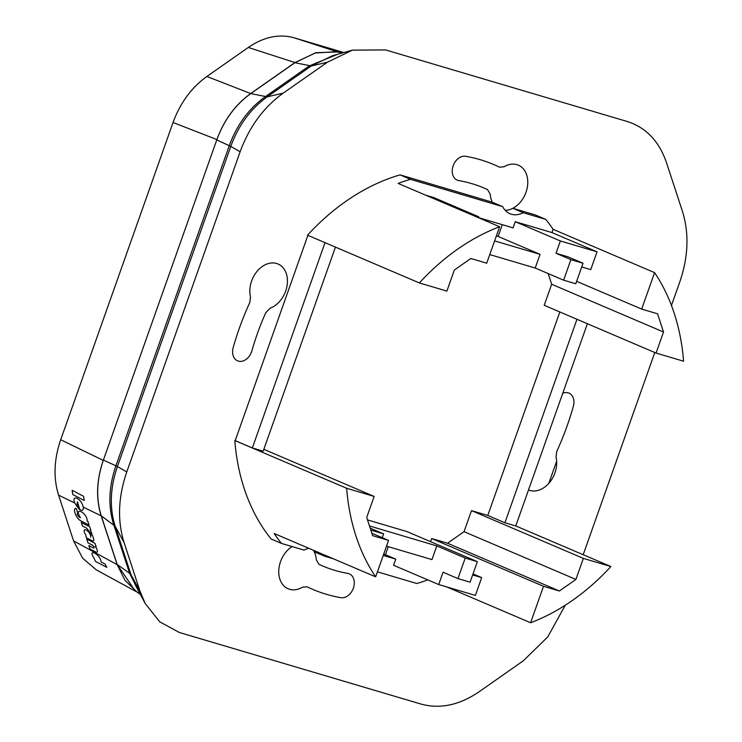 <?xml version="1.0" encoding="UTF-8"?>
<svg xmlns="http://www.w3.org/2000/svg" width="742" height="742" viewBox="0 0 742 742"><rect width="100%" height="100%" fill="white"/><g stroke="black" fill="none" stroke-linecap="round" stroke-linejoin="round"><path stroke-width="1.11" d="M576.97 319.283L504.912 522.767L487.772 515.449L559.83 311.965M587.376 323.735L515.755 525.985L504.912 522.767L487.772 515.449L471.504 510.626L464.047 531.68L447.547 543.237L431.658 538.534L430.555 541.66M325.024 242.662L252.336 447.945L234.806 440.516L346.653 488.273A215.644 159.242 -66.9 0 0 375.647 576.84L274.169 533.507A215.644 159.242 113.1 0 0 281.506 543.432L304.044 550.11A23.976 17.706 113.1 0 1 308.922 548.347M307.893 235.344L235.195 440.627L252.336 447.945L263.178 451.164L335.44 247.105M281.506 543.432L271.136 538.998A215.644 159.242 -66.9 0 1 263.8 529.083A215.644 159.242 -66.9 0 1 263.605 528.805A215.644 159.242 -66.9 0 1 234.806 440.516M375.647 576.84L388.558 540.389L372.67 535.687L366.706 517.471L374.163 496.426L263.837 449.318M374.163 496.426L346.653 488.273M388.558 540.389L371.881 533.266M400.077 174.88A215.644 159.242 -66.9 0 0 387.769 178.98A215.644 159.242 -66.9 0 0 387.445 179.1A215.644 159.242 -66.9 0 0 307.513 235.186L419.369 282.943L446.879 291.096L454.327 270.042L470.836 258.485L486.715 263.197L499.626 226.737L398.148 183.413A215.644 159.242 113.1 0 1 410.456 179.314L400.077 174.88L492.326 202.204A23.976 17.706 -66.9 0 1 490.221 194.144L487.522 189.6A205.478 151.739 -66.9 0 0 458.76 180.575A12.707 9.386 -66.9 0 1 452.833 166.811A12.707 9.386 -66.9 0 1 465.624 156.284A230.892 170.502 -66.9 0 1 499.505 167.173L504.031 166.774A23.976 17.706 -66.9 0 1 527.256 177.06A23.976 17.706 -66.9 0 1 512.852 208.289L535.39 214.957L545.76 219.391L523.231 212.713L512.852 208.289A23.976 17.706 113.1 0 1 505.228 210.357M419.369 282.943A215.644 159.242 -66.9 0 1 499.626 226.737M473.016 573.918L481.679 577.619L475.381 595.418L438.707 584.548L443.067 572.23L457.953 578.584L465.225 558.049L477.366 561.648L407.006 531.606L367.503 519.901M515.773 525.939L610.861 566.536A215.644 159.242 -66.9 0 1 530.604 622.742L543.515 586.291L431.658 538.534M530.604 622.742L446.712 586.922M543.515 586.291L559.394 590.994L447.547 543.237M559.394 590.994L575.903 579.437L464.047 531.68M575.903 579.437L583.351 558.392L471.504 510.626M610.861 566.536L583.351 558.392M654.583 272.639A215.644 159.242 -66.9 0 1 683.577 361.206L656.067 353.062L663.515 332.008L657.56 313.801L641.672 309.099L654.583 272.639L553.105 229.315L551.946 232.571L597.05 251.826L560.377 240.965L556.018 253.282L568.149 256.88L583.036 263.234L570.895 259.635L556.018 253.282M656.067 353.062L544.211 305.296L551.668 284.251L663.515 332.008M548.171 273.566L551.668 284.251M641.672 309.099L576.627 281.32M581.719 266.944L590.753 269.624L597.05 251.826M565.265 605.222L547.791 636.877L523.277 660.834L479.193 691.711C459.409 705.169 439.987 709.278 420.918 704.037L179.314 632.472L159.762 621.842L145.191 603.469L140.006 591.235L124.081 542.587C117.264 520.671 118.154 497.121 126.761 471.94L240.13 151.795L230.771 146.397C238.507 125.296 250.638 108.777 267.185 96.85L311.269 65.973L332.388 55.752L352.329 50.15M583.193 554.728L654.796 352.515M240.13 151.795C249.303 126.78 263.67 107.228 283.24 93.121L327.324 62.254L352.339 50.15L385.608 49.927L627.203 121.493C646.013 127.466 659.119 141.221 666.52 162.73L682.445 211.377C689.262 233.294 688.372 256.843 679.755 282.025L671.454 305.481M548.811 483.357L556.648 461.227L548.811 483.357M342.609 52.877L335.421 51.745L315.155 53.007L294.889 62.718L250.805 93.585C235.362 104.687 224.01 120.13 216.757 139.923L103.388 460.059C96.59 479.981 95.876 498.578 101.274 515.848L117.199 564.495L134.664 590.159L140.442 594.555M216.757 139.923L230.771 146.397L117.403 466.542L115.91 465.791L229.278 145.645C236.893 124.851 248.858 108.564 265.163 96.803L309.256 65.927L337.684 54.259M502.288 224.659L498.114 236.438L540.065 254.348L535.214 268.038L489.766 254.58M496.37 235.919L498.114 236.438M388.261 546.659L385.413 554.701L383.67 554.191M323.716 554.664A23.976 17.706 113.1 0 1 324.569 556.185L314.2 551.76A23.976 17.706 -66.9 0 1 316.305 559.82L319.004 564.356A205.478 151.739 -66.9 0 0 347.766 573.39A12.707 9.386 -66.9 0 1 353.693 587.154A12.707 9.386 -66.9 0 1 340.903 597.681A230.892 170.502 -66.9 0 1 307.021 586.783L302.495 587.191A23.976 17.706 -66.9 0 1 279.474 577.777A23.976 17.706 -66.9 0 1 292.107 546.566M562.751 393.26A12.707 9.386 -66.9 0 1 573.325 406.43A230.892 170.502 -66.9 0 1 556.713 451.516L556.046 457.128A23.976 17.706 -66.9 0 1 549.377 482.699A23.976 17.706 -66.9 0 1 528.508 489.961M233.201 347.534A230.892 170.502 -66.9 0 1 249.813 302.448L250.481 296.837A23.976 17.706 -66.9 0 1 264.801 264.987A23.976 17.706 -66.9 0 1 287.247 277.842A23.976 17.706 -66.9 0 1 270.218 308.134L265.84 312.549A205.478 151.739 -66.9 0 0 251.918 350.771A12.707 9.386 -66.9 0 1 239.128 361.298A12.707 9.386 -66.9 0 1 233.201 347.534M314.2 551.76A23.976 17.706 113.1 0 0 313.347 550.239M324.569 556.185L333.39 558.8M377.418 571.841L416.818 583.509A215.644 159.242 113.1 0 0 427.819 579.901M385.413 554.701L395.783 559.134L383.234 555.415M395.783 559.134L393.603 565.293L438.707 584.548M553.105 229.315A215.644 159.242 113.1 0 0 545.76 219.391M492.326 202.204L502.696 206.638A23.976 17.706 113.1 0 0 509.921 213.724A23.976 17.706 113.1 0 0 523.231 212.713M502.696 206.638L410.456 179.314M478.479 217.61L513.093 227.868L515.273 221.7L551.946 232.571M425.658 195.155L433.662 197.53L478.766 216.785L470.762 214.419M583.036 263.234L575.764 283.769L563.623 280.17L570.895 259.635M563.623 280.17L535.214 268.038M560.377 240.965L515.273 221.7M478.766 216.785L478.442 217.694M494.617 240.89L540.065 254.348M457.953 578.584L470.094 582.182L477.366 561.648M465.225 558.049L436.806 545.917L431.965 559.607L386.517 546.149M472.654 574.948L481.679 577.619M371.176 531.124L371.473 530.28L383.614 533.878L382.26 537.7M383.614 533.878L370.202 528.156M371.473 530.28L370.815 530.001M436.806 545.917L369.497 525.976M504.912 522.767L515.755 525.985M252.336 447.945L263.178 451.164M343.834 52.534L294.027 37.777C279.066 33.668 263.827 36.887 248.31 47.451L206.86 76.472C191.51 87.528 180.232 102.869 173.044 122.495L60.705 439.737C53.953 459.493 53.248 477.969 58.599 495.155L73.569 540.89L82.622 558.169L96.302 569.875L137.52 592.339M336.914 51.977L315.971 52.701L294.945 62.569L248.31 47.451M58.599 495.155L74.692 502.965C71.325 493.718 81.583 498.513 83.206 507.101L101.162 515.82C95.82 498.624 96.516 480.148 103.268 460.392L216.877 139.579C224.065 119.963 235.344 104.613 250.694 93.557L294.945 62.569M72.132 490.304L72.781 494.524L84.245 500.498L83.568 496.287L72.132 490.304M101.162 515.82L117.153 564.643L73.569 540.89M136.593 591.634L124.981 580.29L117.153 564.643M95.393 561.36L94.188 558.374C86.721 547.327 100.652 554.302 101.088 561.972L105.076 564.05L106.829 567.352L95.393 561.36M77.391 501.824L78.253 504.699L77.057 504.115L77.391 501.824M327.324 62.254L311.269 65.973L294.889 62.718M283.24 93.121L267.185 96.85L250.805 93.585M126.761 471.94L117.403 466.542C110.141 487.782 109.389 507.667 115.14 526.208L131.065 574.855L135.443 585.188L145.191 603.469M124.081 542.587L115.14 526.208L101.274 515.848M140.006 591.235L131.065 574.855L129.6 573.26L113.674 524.613C107.998 506.341 108.749 486.733 115.91 465.791L103.388 460.059M138.04 590.057L129.6 573.26L117.199 564.495M338.649 52.255L294.027 37.777M250.694 93.557L206.86 76.472M216.877 139.579L173.044 122.495M103.268 460.392L60.705 439.737M77.057 504.115L79.088 509.188L74.692 502.965M78.253 504.699L79.886 509.671C82.501 511.08 83.605 510.218 83.206 507.101M95.375 546.492L96.172 546.9L95.004 543.339L86.731 539.082L87.973 542.866L92.778 545.342C94.336 546.891 94.633 547.791 93.659 548.05L88.864 545.574L89.986 549.006L96.284 552.252C98.065 552.215 97.768 550.295 95.375 546.492M86.295 537.727L92.37 540.853C93.724 541.382 94.132 540.668 93.594 538.711L92.518 535.418L90.737 534.5L90.737 537.162C90.57 530.363 80.257 525.679 85.72 534.843L86.295 537.727M90.144 529.964L90.849 530.317L89.699 526.801L81.295 522.47L82.455 525.995L86.805 528.239L90.218 532.923L91.971 533.823L90.144 529.964M76.222 508.418C72.197 507.602 75.897 518.435 80.85 520.856L89.114 525.113L87.908 521.413L87.139 521.023C87.491 512.537 72.92 505.701 80.47 517.777L79.422 517.23C77.298 515.226 76.723 513.779 77.687 512.889L76.222 508.418"/></g></svg>
